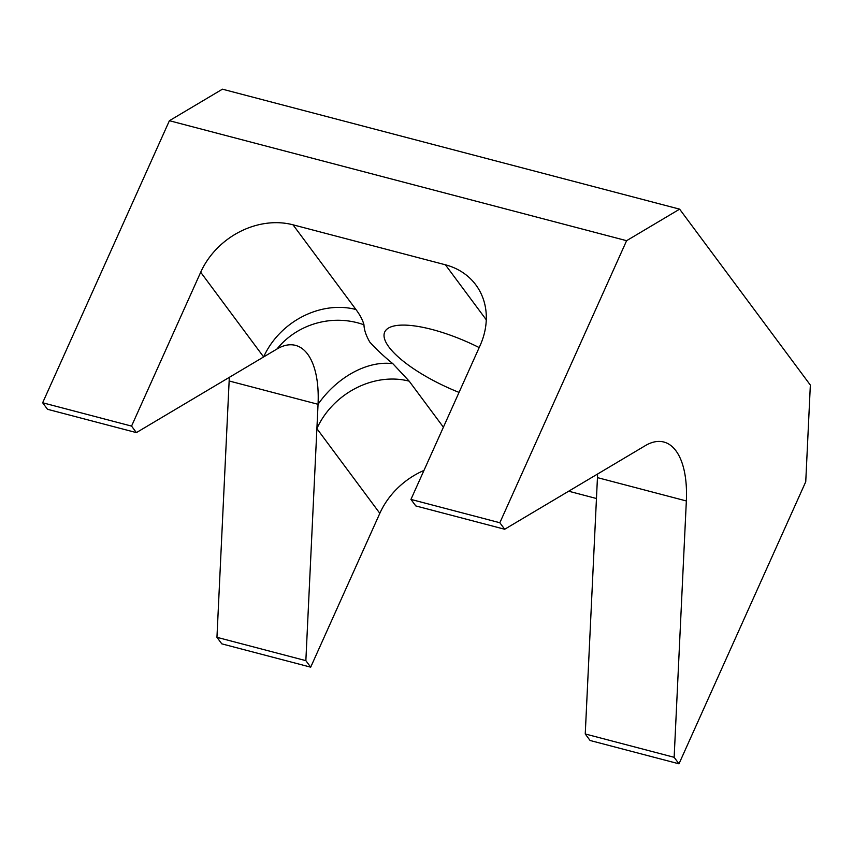 <?xml version="1.0" encoding="UTF-8"?>
<svg xmlns="http://www.w3.org/2000/svg" width="853" height="853" viewBox="0 0 853 853"><rect width="100%" height="100%" fill="white"/><g stroke="black" fill="none" stroke-linecap="round" stroke-linejoin="round"><path stroke-width="1.28" d="M479.183 347.576A81.195 24.822 -155.8 0 0 432.14 329.503A81.195 24.822 -155.8 0 0 384.714 332.052A81.195 24.822 -155.8 0 0 459.042 392.401M423.973 470.429A73.816 61.651 -36.6 0 0 379.83 513.325L310.695 667.163L305.854 660.649L318.052 404.301A88.573 40.486 104.7 0 0 295.543 345.38A88.573 40.486 104.7 0 0 276.969 349.016L136.395 432.61L47.491 409.28L42.65 402.765L131.554 426.095L136.395 432.61M131.554 426.095L200.69 272.246A73.816 61.651 143.4 0 1 293.005 224.808L445.405 264.793A73.816 61.651 143.4 0 1 475.835 284.881A73.816 61.651 143.4 0 1 480.09 345.561L410.943 499.41L415.795 505.925L504.688 529.255L499.847 522.74L626.603 240.685L169.406 120.71L222.43 89.181L679.628 209.156L810.35 385.076L805.744 481.764L678.988 763.819L674.147 757.304L686.345 500.956A88.573 40.486 104.7 0 0 663.837 442.025A88.573 40.486 104.7 0 0 645.263 445.671L504.688 529.255M305.854 660.649L216.95 637.319L221.791 643.844L310.695 667.163M216.95 637.319L229.148 380.982A88.573 40.486 104.7 0 0 229.276 377.378M597.58 474.023A88.573 40.486 -75.3 0 1 597.452 477.627L585.243 733.975L674.147 757.304M410.943 499.41L499.847 522.74M42.65 402.765L169.406 120.71M596.45 498.504L568.674 491.211M585.243 733.975L590.084 740.489L678.988 763.819M679.628 209.156L626.603 240.685M276.969 349.016A73.816 68.304 165.8 0 1 363.964 324.801C364.146 329.93 366.086 335.677 369.775 342.042C376.034 349.026 383.733 356.245 392.87 363.709L409.195 381.174L443.4 427.204M379.83 513.325L316.889 428.622A73.816 61.651 143.4 0 1 409.195 381.174M229.148 380.982L318.052 404.301A73.816 50.764 131.9 0 1 392.87 363.709M200.69 272.246L263.63 356.949A73.816 61.651 143.4 0 1 355.946 309.511C360.094 315.066 362.77 320.163 363.964 324.801M597.452 477.627L686.345 500.956M486.285 319.811L445.405 264.793M293.005 224.808L355.946 309.511"/></g></svg>
